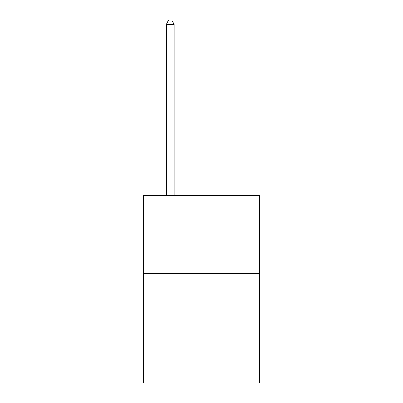 <?xml version="1.0" encoding="UTF-8"?>
<svg xmlns="http://www.w3.org/2000/svg" width="403" height="403" viewBox="0 0 403 403"><rect width="100%" height="100%" fill="white"/><g stroke="black" fill="none" stroke-linecap="round" stroke-linejoin="round"><path stroke-width="0.6" d="M259.336 273.435L259.336 382.85L143.664 382.85L143.664 195.279L259.336 195.279L259.336 273.435L143.664 273.435M174.146 195.279L174.146 24.215L166.328 24.215L166.328 195.279M166.328 24.215L168.676 20.15L171.799 20.15L174.146 24.215"/></g></svg>
